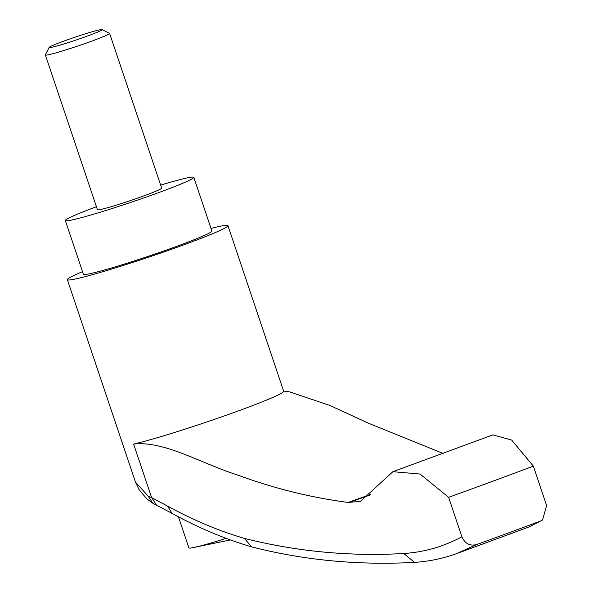<?xml version="1.0" encoding="UTF-8"?>
<svg xmlns="http://www.w3.org/2000/svg" width="592" height="592" viewBox="0 0 592 592"><rect width="100%" height="100%" fill="white"/><g stroke="black" fill="none" stroke-linecap="round" stroke-linejoin="round"><path stroke-width="0.89" d="M461.886 536.766L448.618 497.324L420.061 474.029L392.873 471.698L360.476 501.365L348.155 502.43C310.918 497.591 274.081 488.452 237.651 475.028C201.628 463.758 164.428 440.537 133.607 444.081A84.723 4.581 -18.6 0 0 241.632 409.701A84.723 4.581 -18.6 0 0 283.679 391.26L227.942 225.633A84.723 4.581 161.4 0 1 168.084 250.475A84.723 4.581 161.4 0 1 77.034 278.64A84.723 4.581 161.4 0 1 67.355 279.676A84.723 4.581 161.4 0 1 82.532 271.669M211.004 228.431A84.723 4.581 161.4 0 1 218.263 226.662A84.723 4.581 161.4 0 1 227.942 225.633M133.607 444.081L151.626 497.62L148.163 496.133L135.479 482.117L67.355 279.676M283.08 390.957L289.858 391.948L329.485 405.328L368.92 423.391L443.112 453.457M160.676 185.118A67.777 3.663 161.4 0 1 186.058 178.148A67.777 3.663 161.4 0 1 193.806 177.319L211.884 231.035A67.777 3.663 161.4 0 1 163.999 250.912A67.777 3.663 161.4 0 1 91.153 273.445A67.777 3.663 161.4 0 1 83.413 274.274L65.335 220.557A67.777 3.663 161.4 0 1 96.437 206.734M193.806 177.319A67.777 3.663 161.4 0 1 145.913 197.188A67.777 3.663 161.4 0 1 73.075 219.728A67.777 3.663 161.4 0 1 65.335 220.557M448.618 497.324A550.678 29.778 -18.6 0 0 533.355 466.141L546.623 505.575L542.531 520.02L528.871 527.028L540.607 521.019M392.873 471.698L492.899 434.883L511.673 440.071L533.355 466.141M167.632 506.153L172.094 513.405L156.473 505.146L151.626 497.62L167.632 506.153C193.059 520.065 218.64 530.817 244.37 538.409C296.955 551.581 350.079 556.613 403.751 553.49C424.183 552.225 443.563 546.645 461.893 536.766C464.964 543.671 469.9 546.261 476.693 544.536A550.678 29.778 -18.6 0 0 540.614 521.012L542.531 520.02M403.751 553.49L414.489 562.385C428.948 561.46 442.934 558.559 456.454 553.675L476.693 544.536M102.031 29.6L109.527 33.307A33.885 1.835 161.4 0 1 109.609 33.389L161.683 188.13A33.885 1.835 161.4 0 1 137.744 198.061A33.885 1.835 161.4 0 1 101.321 209.331A33.885 1.835 161.4 0 1 97.451 209.746L45.377 55.004A33.885 1.835 161.4 0 1 45.392 54.893L49.121 47.412A27.957 1.51 161.4 0 1 69.553 39.057A27.957 1.51 161.4 0 1 98.908 30.007A27.957 1.51 161.4 0 1 102.031 29.6A27.957 1.51 161.4 0 1 83.035 37.622A27.957 1.51 161.4 0 1 52.303 47.16A27.957 1.51 161.4 0 1 49.121 47.412M109.609 33.389A33.885 1.835 161.4 0 1 85.662 43.32A33.885 1.835 161.4 0 1 49.247 54.59A33.885 1.835 161.4 0 1 45.377 55.004M244.37 538.409L251.696 546.89C303.903 560.261 358.175 565.427 414.511 562.385M152.862 503.274L148.163 496.133M156.473 505.146L152.803 503.237L146.749 498.834L139.031 489.569L135.479 482.117M226.159 538.35A55.071 2.975 161.4 0 1 195.197 547.223A55.071 2.975 161.4 0 1 190.964 548.022A55.071 2.975 161.4 0 1 188.9 547.896L178.444 516.816M370.703 494.379A380.123 20.557 161.4 0 1 348.155 502.43M370.17 494.949A381.418 20.624 161.4 0 1 348.947 502.527M172.094 513.405L172.094 513.405C198.261 527.753 224.649 538.883 251.26 546.771M456.499 553.661L528.893 527.021M230.473 539.941L190.964 548.022"/></g></svg>
